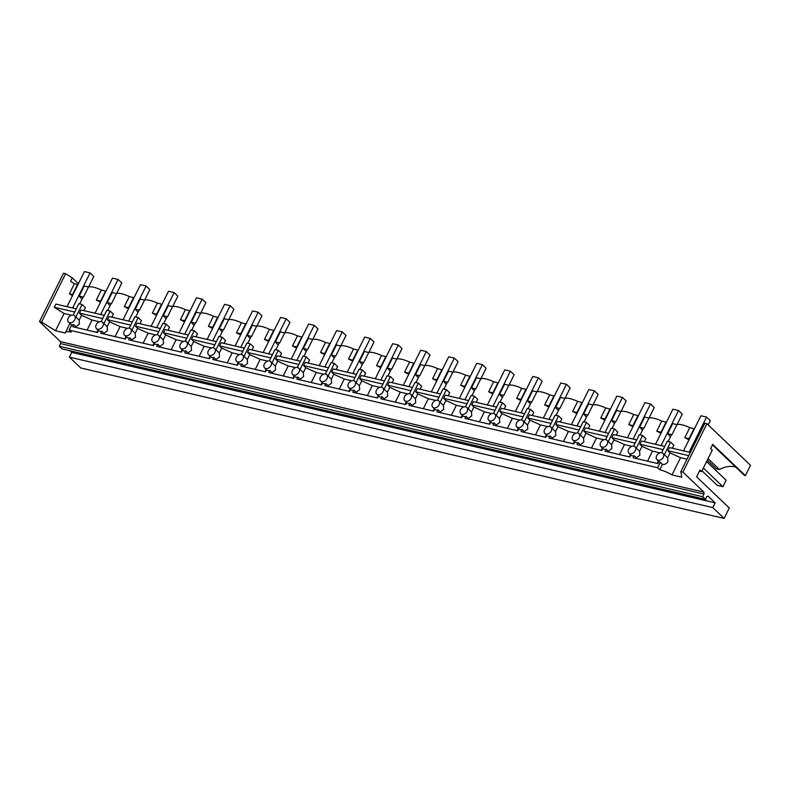 <?xml version="1.0" encoding="UTF-8"?>
<svg xmlns="http://www.w3.org/2000/svg" width="790" height="790" viewBox="0 0 790 790"><rect width="100%" height="100%" fill="white"/><g stroke="black" fill="none" stroke-linecap="round" stroke-linejoin="round"><path stroke-width="1.19" d="M712.807 507.605L724.134 518.418L80.718 367.952L69.392 357.129L712.807 507.605L715.157 502.875L706.764 500.919L705.006 499.231M69.974 350.721L71.742 352.399L69.392 357.129M39.5 321.609L41.564 322.083L65.58 273.696L63.516 273.212L39.5 321.609L60.484 341.655L60.583 343.601L59.27 346.247L61.995 348.854L705.411 499.329L706.724 496.683L708.077 496.11L715.157 502.875M71.742 352.399L90.267 356.734L88.51 355.056M80.126 354.364L78.358 352.676M71.456 315.24L64.079 313.512L55.527 330.724L65.313 333.015A14.615 3.95 -153.6 0 1 65.422 332.56A14.615 3.95 -153.6 0 1 71.248 332.126L69.145 330.111L71.811 324.759A4.385 3.19 -46.3 0 0 73.717 324.641L75.899 326.724L79.434 324.078L79.148 320.177L75.88 317.047A4.385 3.19 -46.3 0 0 75.623 316.76L74.537 315.724A4.385 3.19 -46.3 0 0 73.381 315.111A4.385 3.19 -46.3 0 0 68.197 318.123A4.385 3.19 -46.3 0 0 68.473 322.063A4.385 3.19 -46.3 0 0 69.629 322.675A4.385 3.19 -46.3 0 0 74.813 319.664A4.385 3.19 -46.3 0 0 74.537 315.724M76.255 308.841L55.922 304.081L54.273 307.241L74.675 312.02M54.273 307.241L64.079 313.512M74.418 283.689L69.421 293.771L72.571 294.512L77.578 284.43L74.418 283.689L70.547 281.299L72.265 277.833L78.417 283.699M73.164 315.072L78.802 303.706L82.121 304.476L85.389 307.606L83.898 310.618M82.022 299.124L79.198 296.062L84.194 285.98L88.51 286.987L83.503 297.07L79.198 296.062M79.652 303.903L82.723 297.721A14.615 3.95 26.4 0 1 83.503 297.07M69.421 293.771L72.473 295.667M72.265 277.833L65.58 273.696M41.564 322.083L55.527 330.724M88.51 286.987A14.615 3.95 26.4 0 1 93.556 287.195A14.615 3.95 26.4 0 1 101.317 289.989L96.321 300.072A14.615 3.95 26.4 0 1 100.488 302.234M75.88 317.047L82.121 304.476M670.503 436.751L667.668 433.68L672.675 423.598L676.981 424.615A14.615 3.95 26.4 0 1 682.027 424.822A14.615 3.95 26.4 0 1 689.788 427.607L684.802 437.7A14.615 3.95 -153.6 0 1 688.959 439.862M694.44 428.832L689.788 427.607M696.346 440.395L695.694 440.237L700.69 430.155L701.352 430.313M105.959 291.204L101.317 289.979M110.047 305.681L107.213 302.61L112.22 292.527L116.525 293.544A14.615 3.95 26.4 0 1 121.581 293.752A14.615 3.95 26.4 0 1 129.333 296.536M133.984 297.761L129.343 296.536L124.336 306.619A14.615 3.95 26.4 0 1 128.513 308.791M138.072 312.228L135.238 309.166L140.245 299.084L144.55 300.091A14.615 3.95 26.4 0 1 149.596 300.309A14.615 3.95 26.4 0 1 157.358 303.093L152.361 313.166A14.615 3.95 26.4 0 1 156.529 315.348M162.009 304.318L157.358 303.093M166.088 318.785L163.263 315.724L168.26 305.641L172.576 306.648A14.615 3.95 26.4 0 1 177.622 306.856A14.615 3.95 26.4 0 1 185.383 309.65L180.397 319.733A14.615 3.95 26.4 0 1 184.554 321.895M190.035 310.865L185.383 309.641M194.113 325.342L191.279 322.271L196.285 312.188L200.601 313.196A14.615 3.95 26.4 0 1 205.647 313.413A14.615 3.95 26.4 0 1 213.399 316.197L208.402 326.28A14.615 3.95 26.4 0 1 212.579 328.452M218.05 317.422L213.409 316.197M222.138 331.889L219.304 328.828L224.311 318.745L228.616 319.752A14.615 3.95 26.4 0 1 233.672 319.97A14.615 3.95 26.4 0 1 241.424 322.755L236.437 332.847A14.615 3.95 26.4 0 1 240.604 335.009M246.075 323.979L241.424 322.745M250.163 338.446L247.329 335.385L252.336 325.302L256.641 326.31A14.615 3.95 26.4 0 1 261.688 326.517A14.615 3.95 26.4 0 1 269.449 329.312M274.1 330.526L269.449 329.302L264.443 339.384A14.615 3.95 26.4 0 1 268.62 341.557M278.179 345.003L275.354 341.932L280.351 331.849L284.667 332.857A14.615 3.95 26.4 0 1 289.713 333.074A14.615 3.95 26.4 0 1 297.475 335.859L292.488 345.951A14.615 3.95 26.4 0 1 296.645 348.113M302.116 337.083L297.475 335.859M306.204 351.55L303.37 348.489L308.376 338.406L312.692 339.414A14.615 3.95 26.4 0 1 317.738 339.631A14.615 3.95 26.4 0 1 325.49 342.416L320.493 352.488A14.615 3.95 26.4 0 1 324.67 354.661M330.141 343.64L325.5 342.406M334.229 358.107L331.395 355.046L336.402 344.963L340.707 345.971A14.615 3.95 26.4 0 1 345.753 346.178A14.615 3.95 26.4 0 1 353.515 348.973L348.518 359.045A14.615 3.95 26.4 0 1 352.696 361.218M358.166 350.187L353.515 348.963M362.255 364.654L359.42 361.593L364.427 351.51L368.733 352.518A14.615 3.95 26.4 0 1 373.779 352.735A14.615 3.95 26.4 0 1 381.54 355.52L376.534 365.602A14.615 3.95 26.4 0 1 380.711 367.775M386.192 356.744L381.54 355.52M390.27 371.211L387.446 368.15L392.442 358.068L396.758 359.075A14.615 3.95 26.4 0 1 401.804 359.292A14.615 3.95 26.4 0 1 409.566 362.077L404.569 372.169A14.615 3.95 26.4 0 1 408.736 374.322M414.207 363.301L409.566 362.067M418.295 377.768L415.461 374.697L420.468 364.625L424.773 365.632A14.615 3.95 26.4 0 1 429.829 365.839A14.615 3.95 26.4 0 1 437.581 368.634M442.232 369.848L437.591 368.624L432.584 378.706A14.615 3.95 26.4 0 1 436.761 380.879M446.32 384.315L443.486 381.254L448.493 371.172L452.798 372.179A14.615 3.95 26.4 0 1 457.844 372.396A14.615 3.95 26.4 0 1 465.606 375.181L460.61 385.263A14.615 3.95 26.4 0 1 464.777 387.436M470.257 376.405L465.606 375.181M474.336 390.872L471.512 387.811L476.508 377.729L480.824 378.736A14.615 3.95 26.4 0 1 485.87 378.943A14.615 3.95 26.4 0 1 493.632 381.738L488.645 391.82A14.615 3.95 26.4 0 1 492.802 393.983M498.283 382.962L493.632 381.728M502.361 397.429L499.527 394.358L504.534 384.286L508.849 385.293A14.615 3.95 26.4 0 1 513.895 385.5A14.615 3.95 26.4 0 1 521.647 388.295L516.65 398.367A14.615 3.95 26.4 0 1 520.827 400.54M526.298 389.51L521.657 388.285M530.386 403.976L527.552 400.915L532.559 390.833L536.864 391.84A14.615 3.95 26.4 0 1 541.92 392.057A14.615 3.95 26.4 0 1 549.672 394.842L544.685 404.934A14.615 3.95 26.4 0 1 548.852 407.097M554.323 396.067L549.672 394.842M558.412 410.533L555.577 407.472L560.584 397.39L564.889 398.397A14.615 3.95 26.4 0 1 569.936 398.604A14.615 3.95 26.4 0 1 577.697 401.399M582.349 402.624L577.697 401.389L572.691 411.472A14.615 3.95 26.4 0 1 576.868 413.644M586.427 417.09L583.603 414.019L588.599 403.937L592.915 404.954A14.615 3.95 26.4 0 1 597.961 405.161A14.615 3.95 26.4 0 1 605.723 407.946L600.736 418.038A14.615 3.95 26.4 0 1 604.893 420.201M610.364 409.171L605.723 407.946M614.452 423.638L611.618 420.576L616.625 410.494L620.94 411.501A14.615 3.95 26.4 0 1 625.986 411.718A14.615 3.95 26.4 0 1 633.738 414.503L628.741 424.576A14.615 3.95 26.4 0 1 632.918 426.758M638.389 415.728L633.748 414.503M642.477 430.195L639.643 427.133L644.65 417.051L648.955 418.058A14.615 3.95 26.4 0 1 654.001 418.266A14.615 3.95 26.4 0 1 661.763 421.06L656.767 431.133A14.615 3.95 26.4 0 1 660.944 433.305M666.414 422.275L661.763 421.05M628.929 453.134A4.385 3.19 -46.3 0 0 630.074 453.746A4.385 3.19 -46.3 0 0 635.269 450.735A4.385 3.19 -46.3 0 0 634.982 446.794A4.385 3.19 -46.3 0 0 633.827 446.182A4.385 3.19 -46.3 0 0 628.652 449.194A4.385 3.19 -46.3 0 0 628.929 453.134L631.111 455.218A4.385 3.19 133.7 0 0 632.257 455.83A4.385 3.19 133.7 0 0 634.163 455.712L633.136 457.785L657.843 463.572L658.86 461.518A4.385 3.19 -46.3 0 0 659.127 461.765A4.385 3.19 -46.3 0 0 660.282 462.377L657.616 467.739L659.729 469.744A14.615 3.95 -153.6 0 1 671.994 474.889L680.536 457.687L687.014 459.197M657.616 467.739L69.145 330.111M671.994 474.889L681.77 477.18L680.852 471.6L682.915 472.074L703.9 492.121L703.999 494.076L702.685 496.722L705.411 499.329M59.27 346.247L702.685 496.722M90.267 356.734L108.141 360.921L106.383 359.233M108.141 360.921L118.293 363.291L116.535 361.603M118.293 363.291L136.166 367.469L134.409 365.79M136.166 367.469L146.318 369.848L144.55 368.16M146.318 369.848L164.192 374.026L162.424 372.337M164.192 374.026L174.343 376.396L172.576 374.717M174.343 376.396L192.217 380.573L190.449 378.894M192.217 380.573L202.358 382.953L200.601 381.264M202.358 382.953L220.232 387.13L218.475 385.451M220.232 387.13L230.384 389.5L228.626 387.821M230.384 389.5L248.258 393.687L246.5 391.998M248.258 393.687L258.409 396.057L256.641 394.378M258.409 396.057L276.283 400.234L274.515 398.555M276.283 400.234L286.434 402.614L284.667 400.925M286.434 402.614L304.298 406.791L302.54 405.112M304.298 406.791L314.45 409.161L312.692 407.482M314.45 409.161L332.323 413.348L330.566 411.659M332.323 413.348L342.475 415.718L340.717 414.039M342.475 415.718L360.349 419.895L358.581 418.216M360.349 419.895L370.5 422.275L368.733 420.586M370.5 422.275L388.374 426.452L386.606 424.773M388.374 426.452L398.516 428.822L396.758 427.143M398.516 428.822L416.389 433.009L414.632 431.32M416.389 433.009L426.541 435.379L424.783 433.7M426.541 435.379L444.415 439.556L442.657 437.877M444.415 439.556L454.566 441.936L452.798 440.247M454.566 441.936L472.44 446.113L470.672 444.434M472.44 446.113L482.591 448.483L480.824 446.804M482.591 448.483L500.465 452.67L498.697 450.981M500.465 452.67L510.607 455.04L508.849 453.361M510.607 455.04L528.48 459.217L526.723 457.538M528.48 459.217L538.632 461.597L536.874 459.908M538.632 461.597L556.506 465.774L554.748 464.086M556.506 465.774L566.657 468.144L564.889 466.465M566.657 468.144L584.531 472.331L582.763 470.643M584.531 472.331L594.682 474.701L592.915 473.013M594.682 474.701L612.546 478.878L610.788 477.2M612.546 478.878L622.698 481.258L620.94 479.57M622.698 481.258L640.572 485.435L638.814 483.747M640.572 485.435L650.723 487.805L648.965 486.127M650.723 487.805L668.597 491.992L666.829 490.304M668.597 491.992L678.748 494.362L676.981 492.674M678.748 494.362L696.622 498.539L694.854 496.861M696.622 498.539L706.764 500.919M724.134 518.418L729.298 508.019L696.622 476.805L699.999 470.01L701.629 471.571L712.264 450.142L710.635 448.582L712.718 444.395L745.385 475.61L750.5 465.31L706.932 423.687L682.915 472.074M699.476 471.067L701.629 471.571M707.307 460.145L716.382 468.826L719.443 469.537A24.115 17.518 133.7 0 1 735.707 467.068M707.188 460.373A24.115 17.518 133.7 0 1 707.682 460.511M712.481 444.869L744.407 475.373L745.385 475.61M680.852 471.6L704.877 423.203L706.932 423.687M708.047 458.644L719.443 469.537M680.536 457.687L670.058 452.907L667.629 457.805L667.906 461.706C666.464 463.849 664.617 464.747 662.385 464.392L659.729 469.744M670.058 452.907L667.896 450.754L669.525 447.584L690.361 452.453M667.896 450.754L688.781 455.632M696.069 440.958L695.694 440.237M667.629 457.805L664.351 454.675L670.592 442.104L673.87 445.234L672.369 448.246M661.852 452.739A4.385 3.19 -46.3 0 0 656.668 455.741A4.385 3.19 -46.3 0 0 656.954 459.691A4.385 3.19 -46.3 0 0 658.1 460.294A4.385 3.19 -46.3 0 0 663.294 457.291A4.385 3.19 -46.3 0 0 663.008 453.351A4.385 3.19 -46.3 0 0 661.852 452.739M664.351 454.675A4.385 3.19 -46.3 0 0 664.094 454.388L663.008 453.351M662.385 464.392L660.282 462.377M676.981 424.615L671.974 434.688A14.615 3.95 -153.6 0 0 671.194 435.339L668.123 441.521M694.074 428.605L689.068 438.687L684.782 437.69M661.635 452.7L667.283 441.324L670.592 442.104M101.189 321.629L106.828 310.253L110.136 311.033L113.414 314.163L111.913 317.175M98.424 330.418A4.385 3.19 -46.3 0 0 98.681 330.694A4.385 3.19 -46.3 0 0 99.826 331.306A4.385 3.19 -46.3 0 0 101.732 331.188L103.924 333.281L107.46 330.635L107.173 326.734L103.895 323.604A4.385 3.19 -46.3 0 0 103.648 323.317L102.562 322.281A4.385 3.19 -46.3 0 0 101.406 321.668A4.385 3.19 -46.3 0 0 96.222 324.67A4.385 3.19 -46.3 0 0 96.499 328.62A4.385 3.19 -46.3 0 0 97.654 329.223A4.385 3.19 -46.3 0 0 102.838 326.221A4.385 3.19 -46.3 0 0 102.562 322.281M103.895 323.604L110.136 311.033M73.717 324.641L72.68 326.714L97.397 332.501L98.414 330.447M600.904 446.577A4.385 3.19 -46.3 0 0 602.059 447.189A4.385 3.19 -46.3 0 0 607.243 444.187A4.385 3.19 -46.3 0 0 606.967 440.237A4.385 3.19 -46.3 0 0 605.812 439.635A4.385 3.19 -46.3 0 0 600.627 442.637A4.385 3.19 -46.3 0 0 600.904 446.577L603.086 448.661A4.385 3.19 133.7 0 0 604.231 449.273A4.385 3.19 133.7 0 0 606.147 449.154L605.11 451.238L629.818 457.015L630.845 454.961M572.888 440.03A4.385 3.19 -46.3 0 0 574.034 440.642A4.385 3.19 -46.3 0 0 579.218 437.63A4.385 3.19 -46.3 0 0 578.942 433.69A4.385 3.19 -46.3 0 0 577.786 433.078A4.385 3.19 -46.3 0 0 572.602 436.08A4.385 3.19 -46.3 0 0 572.888 440.03L575.061 442.104A4.385 3.19 133.7 0 0 576.216 442.716A4.385 3.19 133.7 0 0 578.122 442.598L577.085 444.681L601.802 450.458L602.819 448.404M544.863 433.473A4.385 3.19 -46.3 0 0 546.009 434.085A4.385 3.19 -46.3 0 0 551.203 431.073A4.385 3.19 -46.3 0 0 550.916 427.133A4.385 3.19 -46.3 0 0 549.761 426.521A4.385 3.19 -46.3 0 0 544.577 429.533A4.385 3.19 -46.3 0 0 544.863 433.473L547.036 435.557A4.385 3.19 133.7 0 0 548.191 436.169A4.385 3.19 133.7 0 0 550.097 436.05L549.06 438.124L573.777 443.911L574.794 441.857M516.838 426.916A4.385 3.19 -46.3 0 0 517.983 427.528A4.385 3.19 -46.3 0 0 523.178 424.526A4.385 3.19 -46.3 0 0 522.891 420.576A4.385 3.19 -46.3 0 0 521.746 419.974A4.385 3.19 -46.3 0 0 516.561 422.976A4.385 3.19 -46.3 0 0 516.838 426.916L519.02 429A4.385 3.19 133.7 0 0 520.166 429.612A4.385 3.19 133.7 0 0 522.072 429.493L521.044 431.577L545.752 437.354L546.769 435.3M488.812 420.369A4.385 3.19 -46.3 0 0 489.968 420.981A4.385 3.19 -46.3 0 0 495.152 417.969A4.385 3.19 -46.3 0 0 494.876 414.029A4.385 3.19 -46.3 0 0 493.72 413.417A4.385 3.19 -46.3 0 0 488.536 416.419A4.385 3.19 -46.3 0 0 488.812 420.369L490.995 422.453A4.385 3.19 133.7 0 0 492.15 423.055A4.385 3.19 133.7 0 0 494.056 422.936L493.019 425.02L517.736 430.797L518.754 428.743M460.797 413.812A4.385 3.19 -46.3 0 0 461.943 414.424A4.385 3.19 -46.3 0 0 467.127 411.422A4.385 3.19 -46.3 0 0 466.851 407.472A4.385 3.19 -46.3 0 0 465.695 406.86A4.385 3.19 -46.3 0 0 460.511 409.872A4.385 3.19 -46.3 0 0 460.797 413.812L462.97 415.896A4.385 3.19 133.7 0 0 464.125 416.508A4.385 3.19 133.7 0 0 466.031 416.389L464.994 418.463L489.711 424.25L490.728 422.196M432.772 407.265A4.385 3.19 -46.3 0 0 433.917 407.867A4.385 3.19 -46.3 0 0 439.112 404.865A4.385 3.19 -46.3 0 0 438.825 400.915A4.385 3.19 -46.3 0 0 437.67 400.313A4.385 3.19 -46.3 0 0 432.486 403.315A4.385 3.19 -46.3 0 0 432.772 407.265L434.944 409.339A4.385 3.19 133.7 0 0 436.1 409.951A4.385 3.19 133.7 0 0 438.006 409.832L436.979 411.916L461.686 417.693L462.703 415.639M404.747 400.708A4.385 3.19 -46.3 0 0 405.902 401.32A4.385 3.19 -46.3 0 0 411.086 398.308A4.385 3.19 -46.3 0 0 410.81 394.368A4.385 3.19 -46.3 0 0 409.654 393.756A4.385 3.19 -46.3 0 0 404.47 396.758A4.385 3.19 -46.3 0 0 404.747 400.708L406.929 402.791A4.385 3.19 133.7 0 0 408.075 403.394A4.385 3.19 133.7 0 0 409.98 403.275L408.953 405.359L433.661 411.136L434.688 409.092M376.721 394.151A4.385 3.19 -46.3 0 0 377.877 394.763A4.385 3.19 -46.3 0 0 383.061 391.761A4.385 3.19 -46.3 0 0 382.785 387.811A4.385 3.19 -46.3 0 0 381.629 387.199A4.385 3.19 -46.3 0 0 376.445 390.211A4.385 3.19 -46.3 0 0 376.721 394.151L378.904 396.234A4.385 3.19 133.7 0 0 380.059 396.847A4.385 3.19 133.7 0 0 381.965 396.728L380.928 398.802L405.645 404.589L406.662 402.535M348.706 387.604A4.385 3.19 -46.3 0 0 349.851 388.206A4.385 3.19 -46.3 0 0 355.046 385.204A4.385 3.19 -46.3 0 0 354.759 381.264A4.385 3.19 -46.3 0 0 353.604 380.652A4.385 3.19 -46.3 0 0 348.42 383.654A4.385 3.19 -46.3 0 0 348.706 387.604L350.879 389.677A4.385 3.19 133.7 0 0 352.034 390.29A4.385 3.19 133.7 0 0 353.94 390.171L352.903 392.255L377.62 398.032L378.637 395.978M320.681 381.047A4.385 3.19 -46.3 0 0 321.826 381.659A4.385 3.19 -46.3 0 0 327.021 378.647A4.385 3.19 -46.3 0 0 326.734 374.707A4.385 3.19 -46.3 0 0 325.579 374.095A4.385 3.19 -46.3 0 0 320.404 377.107A4.385 3.19 -46.3 0 0 320.681 381.047L322.863 383.13A4.385 3.19 133.7 0 0 324.009 383.733A4.385 3.19 133.7 0 0 325.915 383.614L324.887 385.698L349.595 391.475L350.612 389.431M292.656 374.49A4.385 3.19 -46.3 0 0 293.811 375.102A4.385 3.19 -46.3 0 0 298.995 372.1A4.385 3.19 -46.3 0 0 298.719 368.15A4.385 3.19 -46.3 0 0 297.563 367.538A4.385 3.19 -46.3 0 0 292.379 370.55A4.385 3.19 -46.3 0 0 292.656 374.49L294.838 376.573A4.385 3.19 133.7 0 0 295.983 377.185A4.385 3.19 133.7 0 0 297.899 377.067L296.862 379.151L321.57 384.928L322.597 382.874M264.64 367.943A4.385 3.19 -46.3 0 0 265.786 368.545A4.385 3.19 -46.3 0 0 270.97 365.543A4.385 3.19 -46.3 0 0 270.694 361.603A4.385 3.19 -46.3 0 0 269.538 360.99A4.385 3.19 -46.3 0 0 264.354 363.993A4.385 3.19 -46.3 0 0 264.64 367.943L266.813 370.016A4.385 3.19 133.7 0 0 267.968 370.629A4.385 3.19 133.7 0 0 269.874 370.51L268.837 372.594L293.554 378.371L294.571 376.317M236.615 361.385A4.385 3.19 -46.3 0 0 237.76 361.998A4.385 3.19 -46.3 0 0 242.955 358.986A4.385 3.19 -46.3 0 0 242.668 355.046A4.385 3.19 -46.3 0 0 241.513 354.434A4.385 3.19 -46.3 0 0 236.328 357.445A4.385 3.19 -46.3 0 0 236.615 361.385L238.787 363.469A4.385 3.19 133.7 0 0 239.943 364.081A4.385 3.19 133.7 0 0 241.849 363.953L240.812 366.037L265.529 371.813L266.546 369.769M208.59 354.829A4.385 3.19 -46.3 0 0 209.735 355.441A4.385 3.19 -46.3 0 0 214.929 352.439A4.385 3.19 -46.3 0 0 214.643 348.489A4.385 3.19 -46.3 0 0 213.498 347.876A4.385 3.19 -46.3 0 0 208.313 350.888A4.385 3.19 -46.3 0 0 208.59 354.829L210.772 356.912A4.385 3.19 133.7 0 0 211.917 357.524A4.385 3.19 133.7 0 0 213.823 357.406L212.796 359.49L237.504 365.266L238.521 363.212M180.564 348.281A4.385 3.19 -46.3 0 0 181.72 348.884A4.385 3.19 -46.3 0 0 186.904 345.882A4.385 3.19 -46.3 0 0 186.628 341.942A4.385 3.19 -46.3 0 0 185.472 341.329A4.385 3.19 -46.3 0 0 180.288 344.331A4.385 3.19 -46.3 0 0 180.564 348.281L182.747 350.355A4.385 3.19 133.7 0 0 183.902 350.967A4.385 3.19 133.7 0 0 185.808 350.849L184.771 352.933L209.488 358.709L210.505 356.655M152.549 341.724A4.385 3.19 -46.3 0 0 153.695 342.337A4.385 3.19 -46.3 0 0 158.879 339.325A4.385 3.19 -46.3 0 0 158.602 335.385A4.385 3.19 -46.3 0 0 157.447 334.772A4.385 3.19 -46.3 0 0 152.263 337.784A4.385 3.19 -46.3 0 0 152.549 341.724L154.722 343.808A4.385 3.19 133.7 0 0 155.877 344.42A4.385 3.19 133.7 0 0 157.783 344.292L156.746 346.375L181.463 352.162L182.48 350.108M124.524 335.167A4.385 3.19 -46.3 0 0 125.669 335.78A4.385 3.19 -46.3 0 0 130.864 332.778A4.385 3.19 -46.3 0 0 130.577 328.828A4.385 3.19 -46.3 0 0 129.422 328.215A4.385 3.19 -46.3 0 0 124.237 331.227A4.385 3.19 -46.3 0 0 124.524 335.167L126.696 337.251A4.385 3.19 133.7 0 0 127.852 337.863A4.385 3.19 133.7 0 0 129.758 337.745L128.731 339.828L153.438 345.605L154.455 343.551M101.732 331.188L100.705 333.271L125.413 339.048L126.439 336.994M107.677 310.45L110.748 304.269A14.615 3.95 26.4 0 1 111.528 303.617L116.525 293.544M75.573 327.396L75.899 326.724M105.593 290.987L100.597 301.059L96.311 300.062M111.528 303.617L107.213 302.61M102.7 318.568L79.425 313.126L81.044 309.957L104.28 315.388M79.425 313.126L81.577 315.289L92.055 320.059L99.481 321.797M87.078 330.082L92.055 320.059M79.148 320.177L81.577 315.289M129.204 328.176L134.853 316.81L138.161 317.58L141.44 320.71L139.939 323.732M129.758 337.745L131.95 339.828L135.475 337.192L135.199 333.281L131.92 330.151A4.385 3.19 -46.3 0 0 131.673 329.874L130.577 328.828M131.92 330.151L138.161 317.58M135.702 317.007L138.764 310.825A14.615 3.95 26.4 0 1 139.544 310.174L144.55 300.091M103.589 333.943L103.924 333.281M124.336 306.619L128.977 307.843M133.619 297.534L128.612 307.616M139.544 310.174L135.238 309.166M130.725 325.125L107.45 319.683L109.069 316.514L132.305 321.945M107.45 319.683L109.603 321.836L120.08 326.616L127.496 328.344M115.103 336.639L120.08 326.616M107.173 326.734L109.603 321.836M157.23 334.733L162.878 323.357L166.186 324.137L169.465 327.267L167.964 330.279M157.783 344.292L159.965 346.385L163.5 343.739L163.224 339.838L159.945 336.708A4.385 3.19 -46.3 0 0 159.689 336.422L158.602 335.385M159.945 336.708L166.186 324.137M163.718 323.564L166.789 317.382A14.615 3.95 26.4 0 1 167.569 316.731L172.576 306.648M131.614 340.5L131.95 339.828M152.361 313.166L157.003 314.4M161.644 304.091L156.637 314.173M167.569 316.731L163.263 315.724M158.75 331.682L135.475 326.231L137.095 323.061L160.321 328.502M135.475 326.231L137.628 328.393L148.105 333.163L155.521 334.901M143.128 343.196L148.105 333.163M135.199 333.281L137.628 328.393M185.255 341.29L190.894 329.914L194.202 330.694L197.48 333.824L195.989 336.836M185.808 350.849L187.99 352.942L191.526 350.296L191.239 346.395L187.961 343.265A4.385 3.19 -46.3 0 0 187.714 342.978L186.628 341.942M187.961 343.265L194.202 330.694M191.743 330.111L194.814 323.93A14.615 3.95 26.4 0 1 195.594 323.278L200.601 313.196M159.639 347.057L159.965 346.385M189.669 310.648L184.662 320.72L180.377 319.723M195.594 323.278L191.279 322.271M186.766 338.229L163.49 332.788L165.12 329.618L188.346 335.049M163.49 332.788L165.653 334.95L176.131 339.72L183.547 341.458M171.154 349.743L176.131 339.72M163.224 339.838L165.653 334.95M213.27 347.837L218.919 336.471L222.227 337.241L225.506 340.372L224.005 343.393M213.823 357.406L216.016 359.49L219.551 356.843L219.264 352.942L215.986 349.812A4.385 3.19 -46.3 0 0 215.739 349.536L214.643 348.489M215.986 349.812L222.227 337.241M219.768 336.668L222.839 330.487A14.615 3.95 26.4 0 1 223.619 329.835L228.616 319.752M187.665 353.604L187.99 352.942M208.402 326.28L213.053 327.504M217.685 317.195L212.688 327.277M223.619 329.835L219.304 328.828M214.791 344.786L191.516 339.344L193.135 336.175L216.371 341.606M191.516 339.344L193.669 341.497L204.146 346.277L211.572 348.005M199.169 356.3L204.146 346.277M191.239 346.395L193.669 341.497M241.296 354.394L246.944 343.018L250.252 343.798L253.531 346.928L252.03 349.94M241.849 363.953L244.041 366.047L247.566 363.4L247.29 359.499L244.011 356.369A4.385 3.19 -46.3 0 0 243.755 356.083L242.668 355.046M244.011 356.369L250.252 343.798M247.793 343.225L250.855 337.044A14.615 3.95 26.4 0 1 251.635 336.392L256.641 326.31M215.68 360.161L216.016 359.49M245.71 323.752L240.703 333.834L236.427 332.827M251.635 336.392L247.329 335.385M242.816 351.343L219.541 345.892L221.161 342.722L244.396 348.153M219.541 345.892L221.694 348.054L232.171 352.824L239.587 354.562M227.194 362.857L232.171 352.824M219.264 352.942L221.694 348.054M269.321 360.941L274.959 349.575L278.278 350.345L281.546 353.476L280.055 356.497M269.874 370.51L272.056 372.603L275.591 369.957L275.305 366.056L272.037 362.926A4.385 3.19 -46.3 0 0 271.78 362.64L270.694 361.603M272.037 362.926L278.278 350.345M275.809 349.772L278.88 343.591A14.615 3.95 26.4 0 1 279.66 342.939L284.667 332.857M243.705 366.718L244.041 366.047M264.443 339.384L269.094 340.609M273.735 330.309L268.728 340.381M279.66 342.939L275.354 341.932M270.832 357.89L247.566 352.449L249.186 349.279L272.412 354.71M247.566 352.449L249.719 354.601L260.196 359.381L267.613 361.119M255.219 369.404L260.196 359.381M247.29 359.499L249.719 354.601M297.346 367.498L302.985 356.132L306.293 356.902L309.571 360.033L308.08 363.054M297.899 377.067L300.082 379.151L303.617 376.504L303.33 372.603L300.052 369.473A4.385 3.19 -46.3 0 0 299.805 369.197L298.719 368.15M300.052 369.473L306.293 356.902M303.834 356.329L306.905 350.148A14.615 3.95 26.4 0 1 307.685 349.496L312.692 339.414M271.73 373.265L272.056 372.603M301.75 336.856L296.754 346.938L292.468 345.941M307.685 349.496L303.37 348.489M298.857 364.447L275.582 359.006L277.201 355.836L300.437 361.267M275.582 359.006L277.734 361.158L288.222 365.938L295.638 367.666M283.235 375.961L288.222 365.938M275.305 366.056L277.734 361.158M325.362 374.055L331.01 362.679L334.318 363.459L337.597 366.59L336.096 369.601M325.915 383.614L328.107 385.708L331.632 383.061L331.356 379.161L328.077 376.03A4.385 3.19 -46.3 0 0 327.83 375.744L326.734 374.707M328.077 376.03L334.318 363.459M331.859 362.877L334.921 356.695A14.615 3.95 26.4 0 1 335.71 356.053L340.707 345.971M299.756 379.822L300.082 379.151M320.493 352.488L325.134 353.723M329.776 343.413L324.769 353.495M335.71 356.053L331.395 355.046M326.882 371.004L303.607 365.553L305.226 362.383L328.462 367.814M303.607 365.553L305.76 367.715L316.237 372.485L323.663 374.223M311.26 382.518L316.237 372.485M303.33 372.603L305.76 367.715M353.387 380.602L359.035 369.236L362.343 370.006L365.622 373.137L364.121 376.159M353.94 390.171L356.132 392.265L359.657 389.618L359.381 385.718L356.102 382.587A4.385 3.19 -46.3 0 0 355.846 382.301L354.759 381.264M356.102 382.587L362.343 370.006M359.875 369.434L362.946 363.252A14.615 3.95 26.4 0 1 363.726 362.6L368.733 352.518M327.771 386.379L328.107 385.708M348.518 359.045L353.16 360.27M357.801 349.96L352.794 360.043M363.726 362.6L359.42 361.593M354.907 377.551L331.632 372.11L333.252 368.94L356.488 374.371M331.632 372.11L333.785 374.262L344.262 379.042L351.678 380.78M339.285 389.065L344.262 379.042M331.356 379.161L333.785 374.262M381.412 387.159L387.051 375.793L390.369 376.563L393.637 379.694L392.146 382.716M381.965 396.728L384.147 398.812L387.683 396.165L387.396 392.265L384.128 389.134A4.385 3.19 -46.3 0 0 383.871 388.858L382.785 387.811M384.128 389.134L390.369 376.563M387.9 375.991L390.971 369.809A14.615 3.95 26.4 0 1 391.751 369.157L396.758 359.075M355.796 392.926L356.132 392.265M376.534 365.602L381.185 366.827M385.826 356.517L380.82 366.6M391.751 369.157L387.446 368.15M382.923 384.108L359.647 378.667L361.277 375.497L384.503 380.928M359.647 378.667L361.81 380.82L372.288 385.589L379.704 387.327M367.31 395.622L372.288 385.589M359.381 385.718L361.81 380.82M409.437 393.716L415.076 382.34L418.384 383.12L421.663 386.251L420.162 389.263M409.98 403.275L412.173 405.369L415.708 402.722L415.422 398.822L412.143 395.691A4.385 3.19 -46.3 0 0 411.896 395.405L410.81 394.368M412.143 395.691L418.384 383.12M415.925 382.538L418.996 376.356A14.615 3.95 26.4 0 1 419.776 375.714L424.773 365.632M383.822 399.483L384.147 398.812M413.841 363.074L408.845 373.156L404.559 372.149M419.776 375.714L415.461 374.697M410.948 390.665L387.673 385.214L389.292 382.044L412.528 387.475M387.673 385.214L389.826 387.376L400.303 392.146L407.729 393.884M395.326 402.179L400.303 392.146M387.396 392.265L389.826 387.376M437.453 400.263L443.101 388.897L446.409 389.668L449.688 392.798L448.187 395.82M438.006 409.832L440.198 411.926L443.723 409.279L443.447 405.379L440.168 402.248A4.385 3.19 -46.3 0 0 439.921 401.962L438.825 400.915M440.168 402.248L446.409 389.668M443.95 389.095L447.012 382.913A14.615 3.95 26.4 0 1 447.792 382.261L452.798 372.179M411.837 406.04L412.173 405.369M432.584 378.706L437.226 379.931M441.867 369.621L436.86 379.704M447.792 382.261L443.486 381.254M438.973 397.212L415.698 391.771L417.318 388.601L440.553 394.032M415.698 391.771L417.851 393.924L428.328 398.703L435.744 400.431M423.351 408.726L428.328 398.703M415.422 398.822L417.851 393.924M465.478 406.82L471.126 395.454L474.435 396.225L477.713 399.355L476.212 402.377M466.031 416.389L468.213 418.473L471.749 415.826L471.472 411.926L468.194 408.795A4.385 3.19 -46.3 0 0 467.937 408.509L466.851 407.472M468.194 408.795L474.435 396.225M471.966 395.652L475.037 389.47A14.615 3.95 26.4 0 1 475.817 388.818L480.824 378.736M439.862 412.587L440.198 411.926M460.61 385.263L465.251 386.488M469.892 376.178L464.885 386.261M475.817 388.818L471.512 387.811M466.999 403.769L443.723 398.328L445.343 395.148L468.569 400.589M443.723 398.328L445.876 400.481L456.353 405.25L463.769 406.988M451.376 415.283L456.353 405.25M443.447 405.379L445.876 400.481M493.503 413.377L499.142 402.001L502.45 402.781L505.728 405.912L504.237 408.924M494.056 422.936L496.238 425.03L499.774 422.383L499.487 418.483L496.209 415.352A4.385 3.19 -46.3 0 0 495.962 415.066L494.876 414.029M496.209 415.352L502.45 402.781M499.991 402.199L503.062 396.017A14.615 3.95 26.4 0 1 503.842 395.365L508.849 385.293M467.887 419.144L468.213 418.473M497.917 382.735L492.911 392.818L488.625 391.81M503.842 395.365L499.527 394.358M495.014 410.316L471.739 404.875L473.368 401.705L496.594 407.136M471.739 404.875L473.901 407.038L484.379 411.807L491.795 413.545M479.402 421.83L484.379 411.807M471.472 411.926L473.901 407.038M521.519 419.925L527.167 408.558L530.475 409.329L533.754 412.459L532.253 415.481M522.072 429.493L524.264 431.587L527.799 428.94L527.513 425.03L524.234 421.9A4.385 3.19 -46.3 0 0 523.987 421.623L522.891 420.576M524.234 421.9L530.475 409.329M528.016 408.756L531.087 402.574A14.615 3.95 26.4 0 1 531.868 401.922L536.864 391.84M495.913 425.692L496.238 425.03M516.65 398.367L521.301 399.592M525.933 389.282L520.936 399.365M531.868 401.922L527.552 400.915M523.039 416.873L499.764 411.432L501.383 408.262L524.619 413.693M499.764 411.432L501.917 413.585L512.394 418.364L519.82 420.092M507.417 428.387L512.394 418.364M499.487 418.483L501.917 413.585M549.544 426.482L555.192 415.115L558.5 415.886L561.779 419.016L560.278 422.038M550.097 436.05L552.289 438.134L555.814 435.488L555.538 431.587L552.259 428.457A4.385 3.19 -46.3 0 0 552.003 428.17L550.916 427.133M552.259 428.457L558.5 415.886M556.042 415.313L559.103 409.131A14.615 3.95 26.4 0 1 559.883 408.479L564.889 398.397M523.928 432.249L524.264 431.587M553.958 395.839L548.951 405.922L544.675 404.915M559.883 408.479L555.577 407.472M551.064 423.43L527.789 417.989L529.409 414.809L552.644 420.25M527.789 417.989L529.942 420.142L540.419 424.911L547.835 426.649M535.442 434.944L540.419 424.911M527.513 425.03L529.942 420.142M577.569 433.038L583.208 421.663L586.526 422.443L589.794 425.573L588.303 428.585M578.122 442.598L580.304 444.691L583.84 442.045L583.553 438.144L580.285 435.014A4.385 3.19 -46.3 0 0 580.028 434.727L578.942 433.69M580.285 435.014L586.526 422.443M584.057 421.86L587.128 415.678A14.615 3.95 26.4 0 1 587.908 415.026L592.915 404.954M551.953 438.806L552.289 438.134M572.691 411.472L577.342 412.696M581.983 402.396L576.976 412.479M587.908 415.026L583.603 414.019M579.08 429.977L555.814 424.536L557.434 421.366L580.66 426.798M555.814 424.536L557.967 426.699L568.445 431.468L575.861 433.206M563.468 441.492L568.445 431.468M555.538 431.587L557.967 426.699M605.594 439.586L611.233 428.219L614.541 428.99L617.82 432.12L616.328 435.142M606.147 449.154L608.33 451.238L611.865 448.601L611.579 444.691L608.3 441.561A4.385 3.19 -46.3 0 0 608.053 441.284L606.967 440.237M608.3 441.561L614.541 428.99M612.082 428.417L615.153 422.235A14.615 3.95 26.4 0 1 615.933 421.584L620.94 411.501M579.979 445.353L580.304 444.691M609.999 408.944L605.002 419.026L600.716 418.029M615.933 421.584L611.618 420.576M607.105 436.534L583.83 431.093L585.449 427.923L608.685 433.354M583.83 431.093L585.982 433.246L596.47 438.025L603.886 439.754M591.483 448.049L596.47 438.025M583.553 438.144L585.982 433.246M633.61 446.143L639.258 434.776L642.566 435.547L645.845 438.677L644.344 441.689M634.163 455.712L636.355 457.795L639.88 455.149L639.604 451.248L636.325 448.118A4.385 3.19 -46.3 0 0 636.078 447.831L634.982 446.794M636.325 448.118L642.566 435.547M640.107 434.974L643.169 428.792A14.615 3.95 26.4 0 1 643.959 428.141L648.955 418.058M608.004 451.91L608.33 451.238M628.741 424.576L633.383 425.81M638.024 415.5L633.017 425.583M643.959 428.141L639.643 427.133M635.13 443.091L611.855 437.65L613.475 434.47L636.71 439.912M611.855 437.65L614.008 439.803L624.485 444.572L631.911 446.31M619.508 454.606L624.485 444.572M611.579 444.691L614.008 439.803M636.019 458.467L636.355 457.795M656.767 431.133L661.408 432.357M666.049 422.058L661.042 432.13M671.974 434.688L667.668 433.68M663.156 449.638L639.88 444.197L641.5 441.027L664.736 446.459M639.88 444.197L642.033 446.36L652.51 451.13L659.927 452.868M647.533 461.153L652.51 451.13M639.604 451.248L642.033 446.36M72.641 307.991L90.06 272.896L84.431 271.582L67.012 306.678M88.589 286.958L93.793 276.47L90.06 272.896M100.656 314.538L118.075 279.453L112.457 278.129L95.037 313.225M116.614 293.505L121.818 283.018L118.075 279.453M128.681 321.096L146.101 286L140.472 284.686L123.052 319.782M144.639 300.062L149.843 289.575L146.101 286M156.706 327.653L174.126 292.557L168.497 291.243L151.078 326.339M172.655 306.619L177.869 296.132L174.126 292.557M184.722 334.2L202.151 299.104L196.522 297.791L179.103 332.886M200.68 313.166L205.884 302.679L202.151 299.104M212.747 340.757L230.167 305.661L224.548 304.348L207.118 339.443M228.705 319.723L233.909 309.236L230.167 305.661M240.772 347.314L258.192 312.218L252.563 310.904L235.144 345.99M256.73 326.28L261.934 315.793L258.192 312.218M268.798 353.861L286.217 318.765L280.588 317.452L263.169 352.547M284.746 332.827L289.96 322.34L286.217 318.765M296.813 360.418L314.242 325.322L308.613 324.009L291.194 359.104M312.771 339.384L317.975 328.897L314.242 325.322M324.838 366.975L342.258 331.879L336.639 330.556L319.209 365.651M340.796 345.931L346 335.444L342.258 331.879M352.863 373.522L370.283 338.426L364.654 337.113L347.235 372.209M368.812 352.488L374.026 342.001L370.283 338.426M380.889 380.079L398.308 344.983L392.679 343.67L375.26 378.766M396.837 359.045L402.041 348.558L398.308 344.983M408.904 386.636L426.324 351.54L420.705 350.217L403.285 385.313M424.862 365.592L430.066 355.105L426.324 351.54M436.929 393.183L454.349 358.087L448.72 356.774L431.3 391.87M452.887 372.149L458.091 361.662L454.349 358.087M464.954 399.74L482.374 364.644L476.745 363.331L459.326 398.427M480.903 378.706L486.117 368.219L482.374 364.644M492.97 406.297L510.399 371.201L504.771 369.878L487.351 404.974M508.928 385.253L514.132 374.766L510.399 371.201M520.995 412.844L538.415 377.748L532.796 376.435L515.366 411.531M536.953 391.81L542.157 381.323L538.415 377.748M549.02 419.401L566.44 384.305L560.811 382.992L543.392 418.088M564.978 398.367L570.183 387.88L566.44 384.305M577.046 425.958L594.465 390.862L588.836 389.539L571.417 424.635M592.994 404.915L598.208 394.427L594.465 390.862M605.061 432.505L622.49 397.41L616.862 396.096L599.442 431.192M621.019 411.472L626.223 400.984L622.49 397.41M633.086 439.062L650.506 403.966L644.887 402.653L627.457 437.749M649.044 418.029L654.248 407.541L650.506 403.966M661.112 445.609L678.531 410.524L672.902 409.2L655.483 444.296M677.06 424.576L682.274 414.088L678.531 410.524M702.014 470.81L717.281 485.396L722.909 486.709L726.129 480.221L706.596 461.558M703.376 468.055L722.909 486.709M689.137 452.166L706.556 417.071L700.928 415.757L683.508 450.853M708.186 424.882L710.289 420.645L706.556 417.071M60.484 341.655L703.9 492.121M60.583 343.601L703.999 494.076M69.945 323.466L65.422 332.56M71.643 325.085L68.473 322.063M659.127 461.765L656.954 459.691M98.681 330.694L96.499 328.62M96.805 332.363L97.96 330.013M124.82 338.91L125.985 336.57M152.845 345.467L154.011 343.127M180.87 352.024L182.036 349.674M208.896 358.571L210.051 356.231M236.911 365.128L238.076 362.788M264.936 371.675L266.102 369.335M292.962 378.232L294.127 375.892M320.987 384.789L322.142 382.449M349.002 391.336L350.168 388.996M377.028 397.893L378.193 395.553M405.053 404.45L406.208 402.11M433.068 410.998L434.233 408.657M461.093 417.555L462.259 415.214M489.119 424.112L490.284 421.761M517.144 430.659L518.299 428.318M545.159 437.216L546.325 434.875M573.185 443.773L574.35 441.422M601.21 450.32L602.375 447.979M629.235 456.877L630.39 454.536M657.25 463.434L658.416 461.084"/></g></svg>

